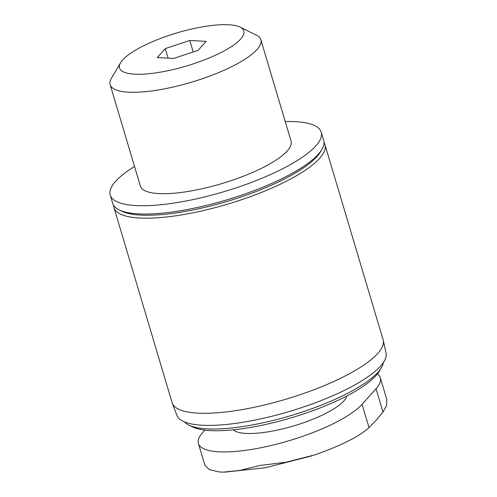<?xml version="1.0" encoding="UTF-8"?>
<svg xmlns="http://www.w3.org/2000/svg" width="497" height="497" viewBox="0 0 497 497"><rect width="100%" height="100%" fill="white"/><g stroke="black" fill="none" stroke-linecap="round" stroke-linejoin="round"><path stroke-width="0.75" d="M165.296 48.582L189.761 40.462L206.162 41.344L198.098 50.346L173.627 58.466L157.226 57.584L165.296 48.582L168.154 58.174M240.685 39.014A64.846 17.221 -16.6 0 0 240.082 27.111A64.846 17.221 -16.6 0 0 176.777 32.964A64.846 17.221 -16.6 0 0 120.597 62.728A64.846 17.221 -16.6 0 0 165.383 71.245A64.846 17.221 -16.6 0 0 240.685 39.014M377.428 373.949A87.615 23.266 163.4 0 1 380.317 377.801A87.615 23.266 163.4 0 1 376.049 388.716L362.077 404.303A87.615 23.266 163.4 0 1 271.859 445.331A87.615 23.266 163.4 0 1 198.409 443.454A87.615 23.266 163.4 0 1 202.677 432.539L204.851 430.116M184.381 421.872A104.581 27.77 -16.6 0 0 188.761 425.065L192.494 426.904A101.4 26.925 -16.6 0 0 285.191 419.567A101.4 26.925 -16.6 0 0 376.03 375.608A101.4 26.925 -16.6 0 0 379.329 371.203L381.447 367.618A104.581 27.77 -16.6 0 0 383.367 362.549M188.761 425.065A104.581 27.77 -16.6 0 0 284.359 417.499A104.581 27.77 -16.6 0 0 378.049 372.16A104.581 27.77 -16.6 0 0 381.447 367.618M113.62 205.367A110.079 29.236 -16.6 0 0 113.95 207.529L172.111 402.638A110.079 29.236 -16.6 0 0 172.291 403.173L176.907 415.355A109.141 28.981 -16.6 0 0 269.219 416.921A109.141 28.981 -16.6 0 0 380.596 366.059A109.141 28.981 -16.6 0 0 386.051 353.007L383.243 340.283A110.079 29.236 -16.6 0 0 383.1 339.743L324.932 144.627A110.079 29.236 -16.6 0 0 324.025 142.639M172.291 403.173A110.079 29.236 -16.6 0 0 265.404 404.757A110.079 29.236 -16.6 0 0 377.739 353.454A110.079 29.236 -16.6 0 0 383.243 340.283M113.95 207.529A110.079 29.236 -16.6 0 0 206.224 209.889A110.079 29.236 -16.6 0 0 319.577 158.344A110.079 29.236 -16.6 0 0 324.932 144.627M134.532 166.483A110.079 29.236 -16.6 0 0 110.235 195.072L112.707 203.379A110.079 29.236 -16.6 0 0 119.087 209.877L121.734 211.175A107.837 28.633 -16.6 0 0 220.308 203.379A107.837 28.633 -16.6 0 0 316.912 156.63A107.837 28.633 -16.6 0 0 320.422 151.945L321.919 149.411A110.079 29.236 -16.6 0 0 323.696 140.477L321.224 132.177A110.079 29.236 -16.6 0 0 285.235 121.554M119.087 209.877A110.079 29.236 -16.6 0 0 219.717 201.919A110.079 29.236 -16.6 0 0 318.341 154.194A110.079 29.236 -16.6 0 0 321.919 149.411M110.235 195.072A110.079 29.236 -16.6 0 0 202.515 197.433A110.079 29.236 -16.6 0 0 315.862 145.888A110.079 29.236 -16.6 0 0 321.224 132.177M120.597 62.728L111.409 78.284A78.632 20.88 -16.6 0 0 110.141 84.664L140.378 186.089A78.632 20.88 -16.6 0 0 206.286 187.773A78.632 20.88 -16.6 0 0 287.254 150.958A78.632 20.88 -16.6 0 0 291.08 141.16L260.844 39.735A78.632 20.88 -16.6 0 0 256.284 35.094L240.082 27.111M110.141 84.664A78.632 20.88 -16.6 0 0 176.05 86.348A78.632 20.88 -16.6 0 0 257.017 49.532A78.632 20.88 -16.6 0 0 260.844 39.735M205.044 465.391L209.206 469.522L218.612 471.883L223.159 472.15L239.871 470.404L260.086 465.453L286.055 462.222L315.123 454.786C341.159 445.579 359.126 436.521 369.022 427.613L376.148 420.269L382.994 412.019L386.623 405.44L386.778 399.787M193.196 51.974L189.761 40.462M233.366 429.806A59.814 15.885 -16.6 0 0 286.489 427.923A59.814 15.885 -16.6 0 0 343.775 400.992A59.814 15.885 -16.6 0 0 346.72 396.016M376.049 388.716L382.994 412.019M362.077 404.303L369.022 427.613M380.317 377.801L386.859 399.762M198.409 443.454L204.957 465.416M312.01 455.83L265.305 467.764L224.656 472.144"/></g></svg>
